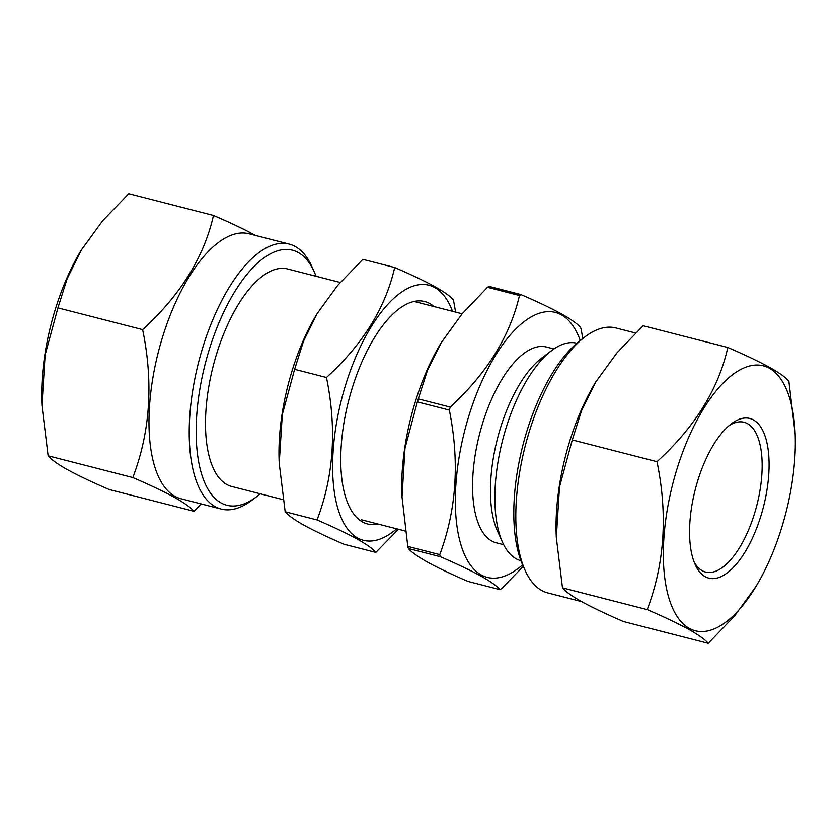 <?xml version="1.0" encoding="UTF-8"?>
<svg xmlns="http://www.w3.org/2000/svg" width="837" height="837" viewBox="0 0 837 837"><rect width="100%" height="100%" fill="white"/><g stroke="black" fill="none" stroke-linecap="round" stroke-linejoin="round"><path stroke-width="1.26" d="M378.178 524.077A114.836 49.017 -75.6 0 1 362.547 521.985A114.836 49.017 -75.6 0 1 348.558 505.077A114.836 49.017 -75.6 0 1 348.673 400.567A114.836 49.017 -75.6 0 1 398.914 308.947A114.836 49.017 -75.6 0 1 429.747 303.538A114.836 49.017 -75.6 0 1 434.026 306.551M396.654 528.827A131.681 56.205 -75.6 0 1 357.619 538.003A131.681 56.205 -75.6 0 1 345.629 384.863A131.681 56.205 -75.6 0 1 434.675 287.52A131.681 56.205 -75.6 0 1 452.514 311.301M398.422 529.277L375.813 552.41C372.831 548.79 366.501 544.27 356.803 538.84C346.424 533.19 333.157 526.891 317.035 519.944C333.806 476.075 336.955 428.596 326.472 377.497C362.787 344.425 385.533 307.765 394.687 267.516C410.821 274.473 424.077 280.772 434.455 286.421C444.154 291.851 450.484 296.371 453.466 299.981L455.61 312.096M279.223 463.269L279.129 461.02A131.681 56.205 -75.6 0 1 316.857 314.095L303.507 341.172L294.614 369.316L282.31 414.524L279.223 463.269L285.176 511.763C288.074 515.32 294.404 519.84 304.187 525.333C314.398 530.899 327.654 537.197 343.955 544.228L375.813 552.41M394.687 267.516L362.829 259.344L337.614 285.48L317.181 313.561M326.472 377.497L294.614 369.316M317.035 519.944L285.176 511.763M193.87 511.261L109.166 489.519C92.426 482.3 78.657 475.761 67.87 469.892C57.795 464.253 51.214 459.555 48.127 455.799L132.832 477.55C149.76 484.853 163.529 491.392 174.127 497.178C184.286 502.88 190.867 507.578 193.87 511.261L201.445 504M260.192 493.788A131.681 56.205 -75.6 0 1 256.499 496.77A131.681 56.205 -75.6 0 1 221.146 502.964A131.681 56.205 -75.6 0 1 209.166 349.824A131.681 56.205 -75.6 0 1 298.202 252.481A131.681 56.205 -75.6 0 1 314.241 271.868A131.681 56.205 -75.6 0 1 316.041 276.262M256.499 496.77L251.906 500.233A136.787 58.381 -75.6 0 1 221.188 509.063A136.787 58.381 -75.6 0 1 215.182 506.667A136.787 58.381 -75.6 0 1 200.608 354.794A136.787 58.381 -75.6 0 1 289.225 244.08A136.787 58.381 -75.6 0 1 295.231 246.476A136.787 58.381 -75.6 0 1 311.887 266.616L314.241 271.868M221.188 509.063L180.949 498.737A136.787 58.381 -75.6 0 1 174.943 496.341A136.787 58.381 -75.6 0 1 160.38 344.457A136.787 58.381 -75.6 0 1 248.987 233.753L289.225 244.08M255.421 235.406L254.772 235.04C244.163 229.265 230.405 222.726 213.477 215.423C204.082 257.032 180.468 295.095 142.635 329.621C153.537 382.446 150.273 431.756 132.832 477.55M753.446 419.912A82.434 35.185 -75.6 0 1 760.948 515.77A82.434 35.185 -75.6 0 1 705.214 576.703A82.434 35.185 -75.6 0 1 695.17 564.567A82.434 35.185 -75.6 0 1 695.254 489.561A82.434 35.185 -75.6 0 1 731.318 423.784A82.434 35.185 -75.6 0 1 753.446 419.912M728.985 425.677A77.328 32.999 -75.6 0 1 744.093 422.267A77.328 32.999 -75.6 0 1 747.483 423.616A77.328 32.999 -75.6 0 1 755.717 509.471A77.328 32.999 -75.6 0 1 705.633 572.058A77.328 32.999 -75.6 0 1 702.233 570.698A77.328 32.999 -75.6 0 1 694.04 561.784M769.349 368.217A136.787 58.381 104.4 0 0 676.861 469.327A136.787 58.381 104.4 0 0 689.311 628.399A136.787 58.381 104.4 0 0 755.968 586.486A136.787 58.381 104.4 0 0 795.15 433.859A136.787 58.381 104.4 0 0 769.349 368.217M795.15 433.859L788.872 381.201C785.786 377.445 779.205 372.747 769.13 367.108C758.343 361.239 744.574 354.7 727.834 347.481C718.439 389.09 694.825 427.163 656.993 461.689C667.895 514.514 664.63 563.824 647.189 609.618C663.94 616.827 677.698 623.377 688.495 629.236C698.56 634.885 705.141 639.573 708.228 643.329L623.523 621.577C606.595 614.274 592.837 607.735 582.228 601.96C572.069 596.247 565.488 591.56 562.485 587.867L556.312 537.5L559.493 486.967L572.288 439.938L581.537 410.674L595.724 382.038L616.963 352.848L643.13 325.739L727.834 347.481M635.555 333L615.812 327.937A136.787 58.381 104.4 0 0 585.094 336.767L580.501 340.23A131.681 56.205 104.4 0 0 522.884 445.305A131.681 56.205 104.4 0 0 522.759 565.132L525.113 570.384A136.787 58.381 104.4 0 0 541.769 590.524A136.787 58.381 104.4 0 0 547.775 592.92L581.579 601.594M585.094 336.767A136.787 58.381 104.4 0 0 525.249 445.912A136.787 58.381 104.4 0 0 525.113 570.384M595.724 382.038L595.4 382.572A136.787 58.381 104.4 0 0 556.207 535.199L556.302 537.5M520.959 560.738A112.294 47.929 -75.6 0 1 516.188 558.813A112.294 47.929 -75.6 0 1 502.514 542.282L497.335 530.731A101.057 43.137 -75.6 0 1 497.429 438.766A101.057 43.137 -75.6 0 1 541.654 358.131L551.761 350.504A112.294 47.929 -75.6 0 1 576.808 343.212M503.675 544.709L496.195 542.784A101.057 43.137 -75.6 0 1 491.758 541.016A101.057 43.137 -75.6 0 1 480.993 428.806A101.057 43.137 -75.6 0 1 546.456 347.02L553.948 348.935M502.514 542.282A112.294 47.929 -75.6 0 1 502.629 440.095A112.294 47.929 -75.6 0 1 551.761 350.504M408.372 548.507L440.346 556.71C456.604 563.74 469.986 570.123 480.49 575.835C490.336 581.349 496.833 585.952 499.982 589.656L468.019 581.443C451.593 574.339 438.211 567.967 427.874 562.328C417.945 556.762 411.448 552.148 408.372 548.507A158.224 67.535 -75.6 0 1 407.786 546.425L401.854 495.567A136.787 58.381 -75.6 0 1 441.047 342.95L462.066 313.865L487.511 287.29A158.224 67.535 -75.6 0 1 489.017 286.369L520.991 294.582C537.249 301.613 550.631 307.985 561.135 313.708C570.98 319.211 577.478 323.825 580.627 327.529A158.224 67.535 -75.6 0 1 581.213 329.6L582.793 338.504M401.959 497.869L404.993 448.213L417.37 401.886A158.224 67.535 -75.6 0 1 418.291 398.883L427.466 370.331L441.371 342.406M522.612 564.808A136.787 58.381 -75.6 0 1 481.306 574.998A136.787 58.381 -75.6 0 1 468.856 415.916A136.787 58.381 -75.6 0 1 561.355 314.806A136.787 58.381 -75.6 0 1 580.219 340.45M487.511 287.29L519.474 295.503A158.224 67.535 -75.6 0 1 520.991 294.582M519.474 295.503C510.047 336.076 486.967 373.271 450.254 407.096L418.291 398.883M417.37 401.886L449.333 410.099A158.224 67.535 -75.6 0 1 450.254 407.096M449.333 410.099C459.722 461.616 456.531 509.796 439.76 554.628L407.786 546.425M440.346 556.71A158.224 67.535 -75.6 0 1 439.76 554.628M340.22 282.467L287.604 268.959A112.294 47.929 104.4 0 0 214.858 359.837A112.294 47.929 104.4 0 0 226.827 484.518A112.294 47.929 104.4 0 0 231.755 486.485L283.032 499.647M523.313 566.356L501.499 588.735A158.224 67.535 -75.6 0 1 499.982 589.656M708.228 643.329L734.415 616.178L755.968 586.486M656.993 461.689L572.288 439.938M647.189 609.618L562.485 587.867M48.127 455.799L41.944 405.443L45.135 354.909L57.931 307.88L67.18 278.606L81.367 249.97L102.606 220.79L128.772 193.671L213.477 215.423M57.931 307.88L142.635 329.621M41.944 405.443L41.85 403.141A136.787 58.381 -75.6 0 1 81.032 250.514L81.367 249.97M462.139 313.77L414.116 301.446M405.181 531.014L361.458 519.787"/></g></svg>
